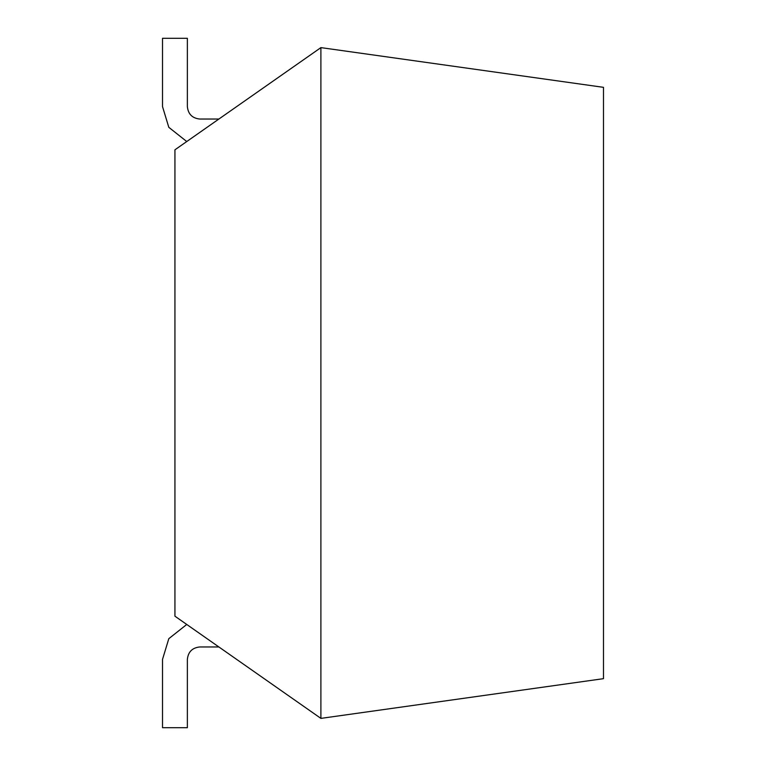 <?xml version="1.0" encoding="UTF-8"?>
<svg xmlns="http://www.w3.org/2000/svg" width="766" height="766" viewBox="0 0 766 766"><rect width="100%" height="100%" fill="white"/><g stroke="black" fill="none" stroke-linecap="round" stroke-linejoin="round"><path stroke-width="1.15" d="M603.484 87.334L320.897 47.616L320.897 718.384L603.484 678.666L603.484 87.334L603.484 678.666L320.897 718.384L320.897 47.616L603.484 87.334M174.935 616.19L174.935 149.81L174.935 616.19L320.897 718.384L174.935 616.19M320.897 47.616L174.935 149.81L320.897 47.616M187.364 38.3L187.364 106.618C188.149 114.105 192.295 118.251 199.782 119.036L218.885 119.036L199.782 119.036C192.295 118.251 188.149 114.105 187.364 106.618L187.364 38.3L162.516 38.3L162.516 106.618L162.516 38.3L187.364 38.3M186.76 141.538L168.807 127.328L162.516 106.618L168.807 127.328L186.76 141.538M218.885 646.964L199.782 646.964C192.295 647.749 188.149 651.895 187.364 659.382L187.364 727.7L187.364 659.382C188.149 651.895 192.295 647.749 199.782 646.964L218.885 646.964M162.516 659.382L168.807 638.672L186.76 624.462L168.807 638.672L162.516 659.382L162.516 727.7L162.516 659.382M162.516 727.7L187.364 727.7L162.516 727.7"/></g></svg>
